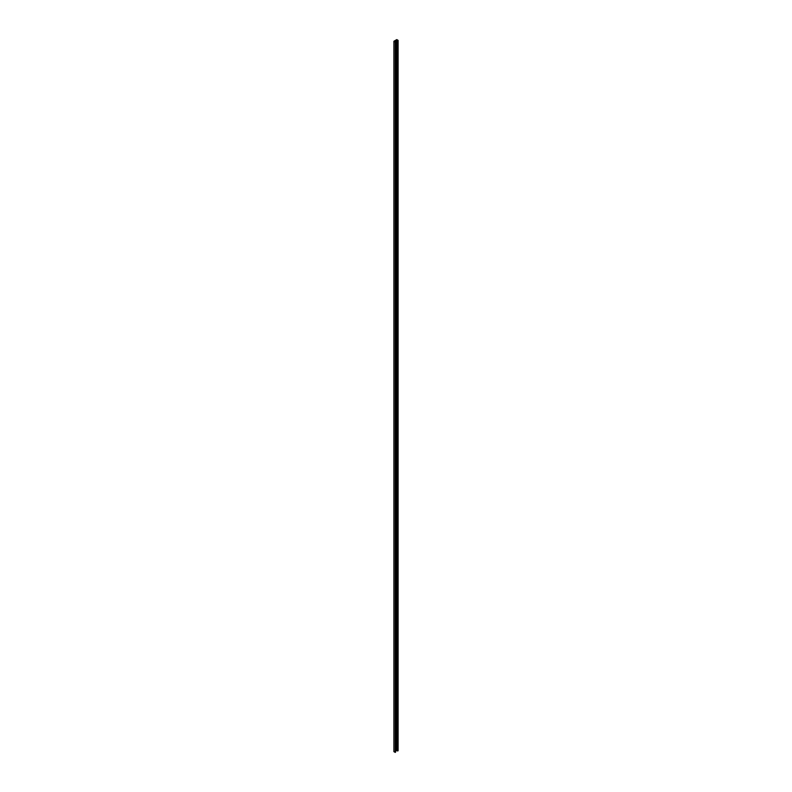<?xml version="1.0" encoding="UTF-8"?>
<svg xmlns="http://www.w3.org/2000/svg" width="792" height="792" viewBox="0 0 792 792"><rect width="100%" height="100%" fill="white"/><g stroke="black" fill="none" stroke-linecap="round" stroke-linejoin="round"><path stroke-width="1.19" d="M396.535 750.46L396.535 40.095L396.535 750.46L395.584 751.014M395.555 41.788L395.535 752.182A2.673 1.544 180 0 1 395.248 752.39L395.248 42.016A2.673 1.544 0 0 0 395.535 41.808L394.743 41.134L396.535 40.095M396.574 40.095L397.723 40.55A2.673 1.544 0 0 0 398.079 40.382L398.079 750.757A2.673 1.544 180 0 1 397.723 750.925L396.921 750.668M397.317 40.521L397.317 750.895M398.099 750.747L398.099 40.372L396.772 39.6L393.901 41.253L395.248 42.016M395.248 752.39L393.901 751.628L393.901 41.253M395.228 42.026L395.228 752.4M396.97 40.491L397.465 40.372L396.97 40.491M395.03 41.61L395.525 41.491L395.03 41.61M395.535 41.808L395.535 752.182M397.445 40.56L397.445 750.925M397.723 40.55L397.723 750.925M395.584 41.719L395.584 752.093M396.891 750.747L396.891 40.372"/></g></svg>

